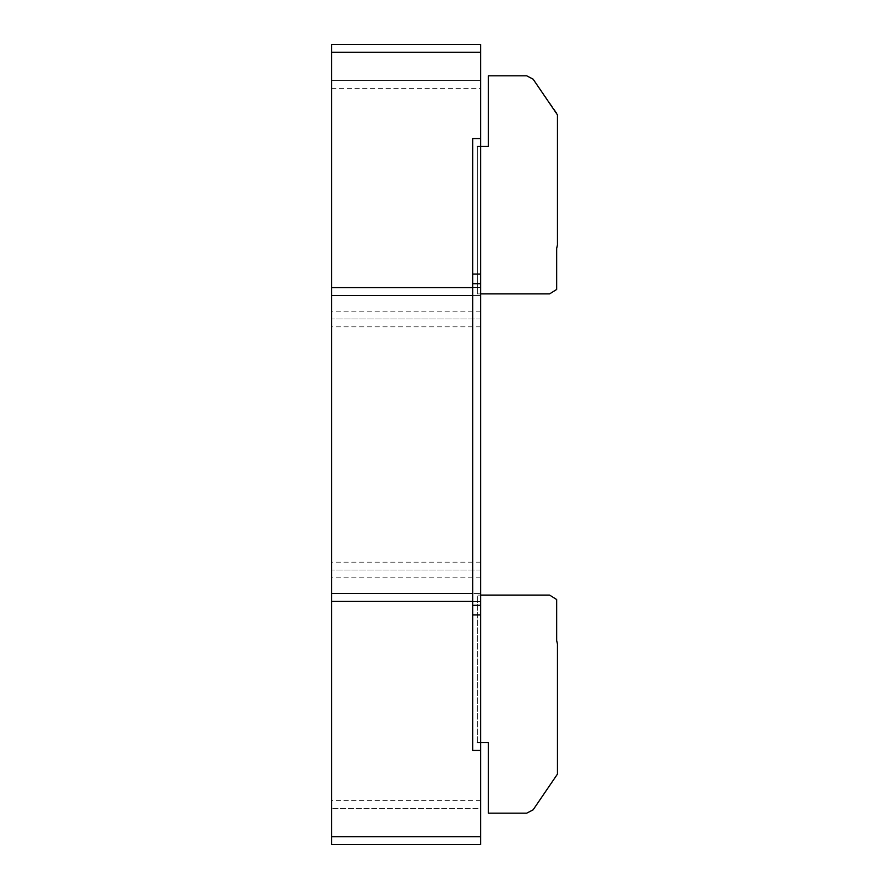<?xml version="1.0" encoding="UTF-8"?>
<svg xmlns="http://www.w3.org/2000/svg" width="889" height="889" viewBox="0 0 889 889"><rect width="100%" height="100%" fill="white"/><g stroke="black" fill="none" stroke-linecap="round" stroke-linejoin="round"><path stroke-width="0.67" stroke-dasharray="4.45 3.33" d="M557.459 774.097L557.459 644.025L556.67 640.591L556.67 599.53L549.602 595.097L477.437 595.097L477.437 742.571L488.428 742.571L488.428 813.168L526.699 813.168L533.122 809.835L557.459 774.097M477.437 742.571L477.437 595.097L480.582 595.097M557.459 244.964L557.459 114.892L556.881 113.103L533.122 79.165L526.699 75.821L488.428 75.821L488.428 146.418L477.437 146.418L477.437 293.892L549.602 293.892L556.67 289.458L556.67 248.398L557.459 244.964M480.582 293.892L477.437 293.892L477.437 146.418M472.737 750.416L472.737 138.584M331.541 601.375L331.541 287.614L331.541 601.375L480.582 601.375L480.582 287.614L480.582 601.375L472.737 601.375L480.582 601.375L480.582 750.416L480.582 138.584L480.582 287.614L472.737 287.614L480.582 287.614L480.582 295.459L472.737 295.459L480.582 295.459L480.582 593.541L472.737 593.541L480.582 593.541L480.582 601.375L472.737 601.375M472.737 287.614L331.541 287.614M480.582 52.284L480.582 80.532L331.541 80.532L331.541 44.45L480.582 44.45L480.582 52.284L331.541 52.284M331.541 88.367L480.582 88.367L480.582 80.532L331.541 80.532L331.541 844.55L480.582 844.55L480.582 836.705L331.541 836.705M480.582 88.367L480.582 808.468L331.541 808.468L480.582 808.468L480.582 836.705M480.582 800.622L331.541 800.622M480.582 577.85L331.541 577.85M480.582 569.993L331.541 569.993L480.582 569.993M480.582 562.159L331.541 562.159M480.582 326.841L331.541 326.841M480.582 318.995L331.541 318.995L480.582 318.995M480.582 311.139L331.541 311.139"/><path stroke-width="1.33" d="M480.582 595.097L549.602 595.097L556.67 599.53L556.67 640.591L557.459 644.025L557.459 774.097L533.122 809.835L526.699 813.168L488.428 813.168L488.428 742.571L477.437 742.571M477.437 146.418L488.428 146.418L488.428 75.821L526.699 75.821L533.122 79.165L557.459 114.892L557.459 244.964L556.67 248.398L556.67 289.458L549.602 293.892L480.582 293.892M480.582 614.91L480.582 138.584L472.737 138.584L472.737 750.416L480.582 750.416L480.582 614.91L472.737 614.91M480.582 274.09L472.737 274.09M480.582 283.702L472.737 283.702M480.582 605.298L472.737 605.298M472.737 295.459L331.541 295.459L331.541 844.55L480.582 844.55L480.582 836.705L331.541 836.705M472.737 593.541L331.541 593.541M472.737 601.375L331.541 601.375M472.737 287.614L331.541 287.614L331.541 295.459M480.582 138.584L480.582 44.45L331.541 44.45L331.541 287.614M480.582 52.284L331.541 52.284M480.582 836.705L480.582 750.416"/></g></svg>
